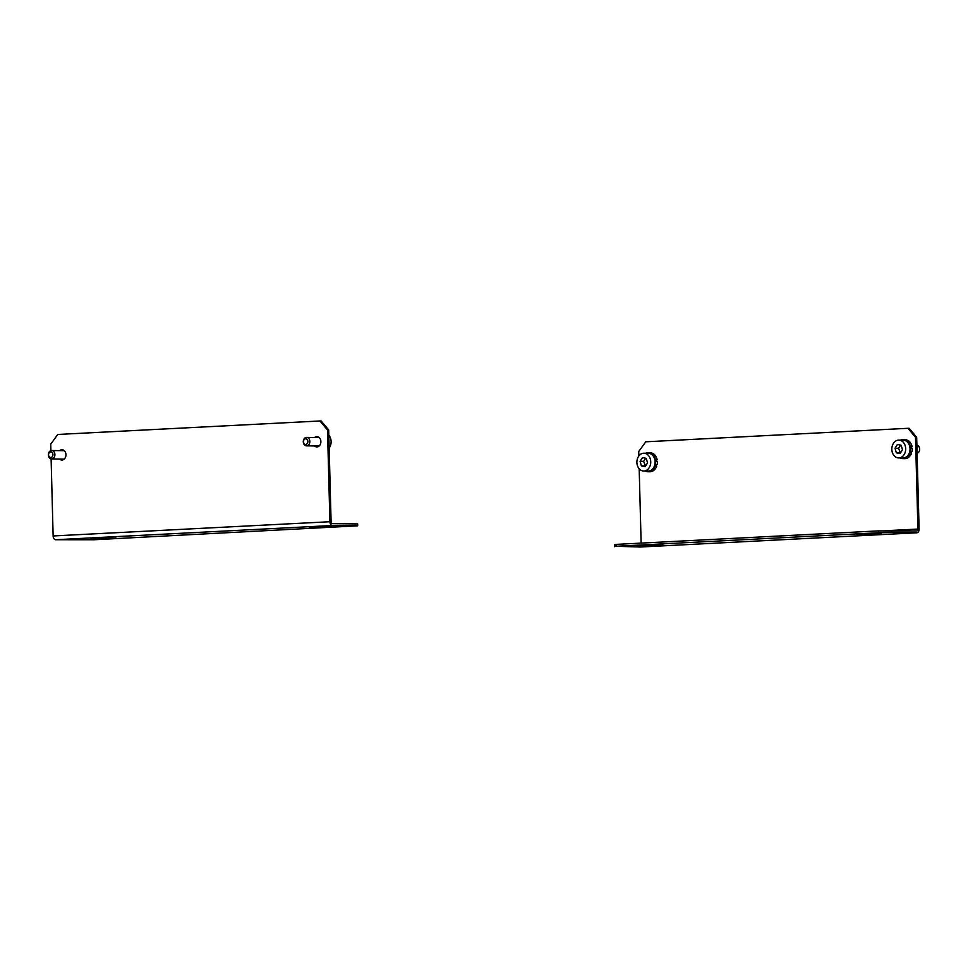 <?xml version="1.0" encoding="UTF-8"?>
<svg xmlns="http://www.w3.org/2000/svg" width="968" height="968" viewBox="0 0 968 968"><rect width="100%" height="100%" fill="white"/><g stroke="black" fill="none" stroke-linecap="round" stroke-linejoin="round"><path stroke-width="1.45" d="M62.472 459.981A5.155 4.005 90.7 0 1 60.766 459.074M59.689 450.628A5.155 4.005 90.7 0 1 62.012 449.721A5.155 4.005 90.7 0 1 65.945 454.67A5.155 4.005 90.7 0 1 61.879 460.03A5.155 4.005 90.7 0 1 59.58 459.062M317.395 446.865A5.155 4.005 90.7 0 1 315.701 445.958M314.624 437.512A5.155 4.005 90.7 0 1 316.935 436.604A5.155 4.005 90.7 0 1 320.88 441.553A5.155 4.005 90.7 0 1 316.814 446.913A5.155 4.005 90.7 0 1 314.515 445.945M55.575 539.733L332.363 525.503L357.7 525.818L94.09 539.757L55.575 539.733A3.751 2.359 -92.9 0 1 53.131 535.957L51.11 458.905M50.893 450.64L50.723 444.203L57.765 434.463L319.972 420.971L321.158 420.983L328.684 429.974L327.511 429.961L319.972 420.971M357.7 525.818L357.652 523.942L332.314 523.627A1.875 1.174 -92.9 0 1 331.092 521.74L328.684 429.974M332.363 525.503A3.751 2.359 -92.9 0 1 329.906 521.728L327.511 429.961M60.875 450.64A5.155 4.005 90.7 0 1 62.593 449.781M315.798 437.524A5.155 4.005 90.7 0 1 317.528 436.665M309.566 527.524L334.601 526.943L309.566 527.524M91.052 538.765L116.087 538.184L91.052 538.765M102.245 538.898L102.233 538.184M320.759 527.657L320.747 526.943M891.443 530.597L891.492 532.473L878.327 532.775L878.279 530.9L916.781 530.924A1.875 1.174 87.1 0 0 916.829 530.924A1.875 1.174 87.1 0 0 917.918 529.06L915.51 437.294L907.984 428.304L645.765 441.795L638.723 451.536L638.844 455.976M891.492 532.473L916.829 532.787A3.751 2.359 87.1 0 0 916.926 532.787A3.751 2.359 87.1 0 0 919.092 529.072L916.684 437.306L915.51 437.294M878.327 532.775L616.108 546.267L640.054 547.029A3.751 2.359 87.1 0 0 640.15 547.029A3.751 2.359 87.1 0 0 640.235 547.017M614.716 546.714L614.668 544.839L616.059 544.391L616.108 546.267M907.984 428.304L909.158 428.316L916.684 437.306M641.131 543.109L639.183 468.778M878.279 530.9L616.059 544.391M662.85 545.008L637.815 545.577L662.85 545.008M881.364 533.767L856.329 534.336L881.364 533.767M867.522 534.481L867.497 533.767M649.008 545.722L648.996 545.008M63.477 450.132A4.779 3.715 90.7 0 0 62.448 450.41L61.855 450.398A4.779 3.715 -89.3 0 0 61.42 450.652M63.852 450.326A4.779 3.715 -89.3 0 0 63.198 450.664M63.089 459.098A4.779 3.715 -89.3 0 0 63.585 459.389A4.779 3.715 -89.3 0 0 63.743 459.461M62.363 459.957L63.053 459.606A4.779 3.715 90.7 0 1 62.4 459.376A4.779 3.715 90.7 0 1 61.904 459.086M48.594 454.27A2.807 2.19 -89.3 0 0 50.384 457.501A2.807 2.19 -89.3 0 0 52.901 455.19A2.807 2.19 -89.3 0 0 51.122 451.959A2.807 2.19 -89.3 0 0 48.594 454.27M54.861 455.432A4.223 3.279 90.7 0 1 51.582 458.965A4.223 3.279 90.7 0 1 48.4 454.053A4.223 3.279 90.7 0 1 51.679 450.531A4.223 3.279 90.7 0 1 54.861 455.432M303.529 441.166A2.807 2.19 -89.3 0 0 305.307 444.397A2.807 2.19 -89.3 0 0 307.836 442.074A2.807 2.19 -89.3 0 0 306.045 438.843A2.807 2.19 -89.3 0 0 303.529 441.166M309.796 442.315A4.223 3.279 90.7 0 1 306.505 445.849A4.223 3.279 90.7 0 1 303.335 440.948A4.223 3.279 90.7 0 1 306.614 437.415A4.223 3.279 90.7 0 1 309.796 442.315M328.817 435.201A8.906 6.921 90.7 0 1 331.008 443.296A8.906 6.921 90.7 0 1 329.156 448.002M318.411 437.016A4.779 3.715 90.7 0 0 317.383 437.294L316.79 437.294A4.779 3.715 -89.3 0 0 316.354 437.536M318.787 437.209A4.779 3.715 -89.3 0 0 318.121 437.56M318.024 445.994A4.779 3.715 -89.3 0 0 318.508 446.284A4.779 3.715 -89.3 0 0 318.678 446.345M317.298 446.841L317.988 446.49A4.779 3.715 90.7 0 1 317.335 446.26A4.779 3.715 90.7 0 1 316.839 445.97M318 446.696L317.988 446.55A4.779 3.715 -89.3 0 1 317.395 446.478M643.708 471.029L648.064 471.089A8.906 6.921 -89.3 0 0 655.009 463.636A8.906 6.921 -89.3 0 0 648.294 453.278L643.926 453.23A8.906 6.921 -89.3 0 0 636.992 460.683A8.906 6.921 -89.3 0 0 643.708 471.029A8.906 6.921 -89.3 0 0 650.641 463.575A8.906 6.921 -89.3 0 0 643.926 453.23M645.136 466.685L647.556 462.922L646.237 458.372L642.51 457.574L640.09 461.337L641.397 465.898L645.136 466.685M645.644 458.239L643.623 461.385L645.535 466.068M644.93 465.947L641.397 465.898M643.623 461.385L640.09 461.337M656.135 466.08L656.05 466.31A9.559 7.429 -89.3 0 0 656.522 464.676L657.115 464.688A9.559 7.429 90.7 0 0 657.357 461.446L656.776 461.446A9.559 7.429 -89.3 0 0 656.546 459.727L657.139 459.739A9.559 7.429 90.7 0 0 656.098 456.787L655.505 456.775A9.559 7.429 -89.3 0 0 654.646 455.444L655.239 455.456A9.559 7.429 90.7 0 0 653.182 453.581L652.589 453.569A9.559 7.429 -89.3 0 0 651.972 453.23A9.559 7.429 -89.3 0 0 651.331 452.964L651.863 453.181M645.583 453.254A9.559 7.429 90.7 0 1 648.294 452.625A9.559 7.429 90.7 0 1 650.798 453.218A9.559 7.429 90.7 0 1 655.481 463.914A9.559 7.429 90.7 0 1 648.064 471.743A9.559 7.429 90.7 0 1 645.559 471.15A9.559 7.429 90.7 0 1 645.366 471.053M650.484 471.646L650.496 471.743A9.559 7.429 90.7 0 1 649.83 471.767L648.064 471.743M650.496 471.743L649.903 471.731A9.559 7.429 -89.3 0 0 651.234 471.44L651.827 471.44A9.559 7.429 90.7 0 0 654.126 470.085L653.533 470.073A9.559 7.429 -89.3 0 0 654.574 468.96L655.167 468.972A9.559 7.429 90.7 0 0 656.643 466.31M648.294 452.625L650.072 452.649A9.559 7.429 90.7 0 1 651.924 452.976M917.107 453.339A4.223 3.279 -89.3 0 0 919.6 449.926A4.223 3.279 -89.3 0 0 916.89 445.074M898.643 457.924L902.999 457.973A8.906 6.921 -89.3 0 0 909.932 450.519A8.906 6.921 -89.3 0 0 903.217 440.174L898.861 440.113A8.906 6.921 -89.3 0 0 891.927 447.567A8.906 6.921 -89.3 0 0 898.643 457.924A8.906 6.921 -89.3 0 0 905.576 450.459A8.906 6.921 -89.3 0 0 898.861 440.113M900.058 453.569L902.479 449.805L901.172 445.256L897.433 444.457L895.013 448.232L896.332 452.782L900.058 453.569M900.579 445.123L898.558 448.269L900.458 452.951M899.865 452.83L896.332 452.782M898.558 448.269L895.013 448.232M911.07 452.964L910.985 453.193A9.559 7.429 -89.3 0 0 911.457 451.56L912.05 451.572A9.559 7.429 90.7 0 0 912.292 448.329L911.699 448.329A9.559 7.429 -89.3 0 0 911.481 446.611L912.074 446.623A9.559 7.429 90.7 0 0 911.021 443.671L910.44 443.671A9.559 7.429 -89.3 0 0 909.581 442.328L910.174 442.34A9.559 7.429 90.7 0 0 908.117 440.464L907.524 440.452A9.559 7.429 -89.3 0 0 906.907 440.113A9.559 7.429 -89.3 0 0 906.266 439.859L906.786 440.065M900.518 440.137A9.559 7.429 90.7 0 1 903.229 439.508A9.559 7.429 90.7 0 1 905.721 440.101A9.559 7.429 90.7 0 1 910.416 450.798A9.559 7.429 90.7 0 1 902.987 458.626A9.559 7.429 90.7 0 1 900.494 458.046A9.559 7.429 90.7 0 1 900.288 457.937M905.407 458.529L905.419 458.626A9.559 7.429 90.7 0 1 904.753 458.651L902.987 458.626M905.419 458.626L904.838 458.614A9.559 7.429 -89.3 0 0 906.169 458.324L906.75 458.324A9.559 7.429 90.7 0 0 909.061 456.969L908.468 456.956A9.559 7.429 -89.3 0 0 909.509 455.843L910.101 455.855A9.559 7.429 90.7 0 0 911.566 453.205M903.229 439.508L904.995 439.532A9.559 7.429 90.7 0 1 906.847 439.859M53.131 535.957L329.906 521.728M917.918 529.06L885.127 530.742M916.829 532.787L640.054 547.029M916.926 532.787L640.15 547.029M51.582 458.965L64.191 459.122M51.679 450.531L64.299 450.689M306.505 445.849L319.125 446.006M306.614 437.415L319.234 437.572"/></g></svg>
